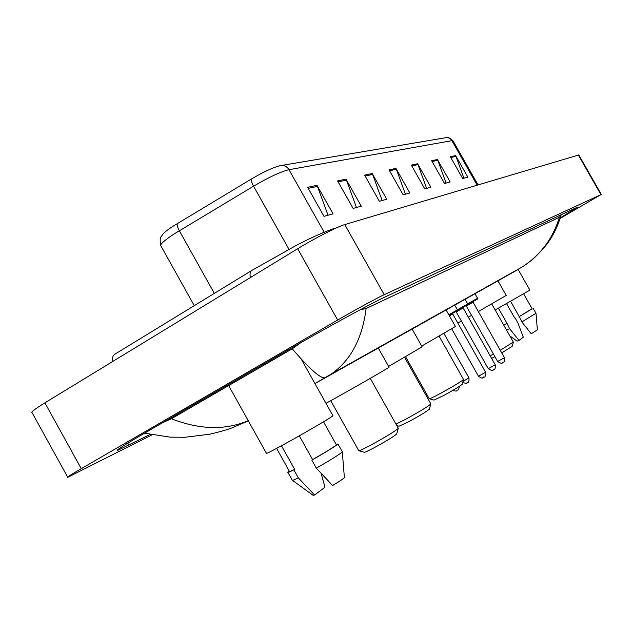 <?xml version="1.0" encoding="UTF-8"?>
<svg xmlns="http://www.w3.org/2000/svg" width="633" height="633" viewBox="0 0 633 633"><rect width="100%" height="100%" fill="white"/><g stroke="black" fill="none" stroke-linecap="round" stroke-linejoin="round"><path stroke-width="0.95" d="M151.999 434.847L67.763 477.29C66.228 477.686 70.73 474.813 81.269 468.673L337.69 320.029C355.026 309.956 377.608 297.66 384.223 294.661L600.915 194.648L560.094 218.448M67.628 477.045L32.172 412.827C30.273 412.566 34.514 409.235 44.888 402.841L297.652 248.737C314.728 238.277 337.587 226.582 344.756 224.588L578.807 154.958M560.252 217.934L577.367 207.181L385.22 296.909C372.022 302.946 324.5 328.859 289.083 349.424L148.977 430.59C125.199 444.429 114.842 450.989 117.92 450.261L150.084 434.46M360.264 309.719L366.103 308.532L559.35 217.285L560.98 215.41C557.269 228.331 551.786 237.32 548.447 241.964C548.637 242.914 533.215 259.941 529.9 261.548L522.866 266.596C540.946 254.498 553.107 238.063 559.35 217.285M366.103 308.532C362.369 338.544 350.761 360.375 331.281 374.032L325.338 377.687C321.058 379.159 310.028 369.522 292.248 348.783L171.401 418.753C199.767 429.799 225.372 430.432 248.223 420.66M292.248 348.783L300.651 342.762M162.736 422.615L171.401 418.753M520.682 267.822L522.858 266.596M160.616 245.319C159.927 239.82 160.078 236.995 161.083 236.829L162.285 235.001C163.48 233.031 167.231 230.001 173.537 225.91L251.23 179.107C263.684 171.804 273.29 167.349 280.039 165.727L280.395 165.648C283.995 164.999 286.86 166.344 288.988 169.691C280.917 171.598 269.104 177.098 253.548 186.189C251.61 182.621 250.842 180.263 251.23 179.107M437.427 159.5L450.166 181.972L444.556 183.499L431.659 160.735L437.427 159.5L437.807 160.315L432.117 161.55M455.633 155.591L467.866 177.153L462.707 178.553L450.332 156.731L455.633 155.591L455.997 156.383L450.775 157.514M372.18 173.489L386.731 199.253L379.357 201.262L364.6 175.119L372.18 173.489L372.615 174.431L365.122 176.053M345.99 179.107L361.269 206.192L353.111 208.415L337.603 180.903L345.99 179.107L346.449 180.096L338.157 181.885M316.983 185.327L333.061 213.875L323.993 216.344L307.662 187.328L316.983 185.327L317.465 186.371L308.247 188.365M417.606 163.749L430.891 187.226L424.775 188.887L411.315 165.102L417.606 163.749L418.002 164.604L411.79 165.949M395.949 168.394L409.836 192.962L403.134 194.782L389.05 169.873L395.949 168.394L396.361 169.288L389.556 170.76M405.413 194.165L396.361 169.288M426.642 188.381L418.002 164.604M328.029 215.244L317.465 186.371M356.458 207.497L346.449 180.096M382.126 200.511L372.615 174.431M463.918 178.229L455.997 156.383M446.067 183.087L437.807 160.315M228.663 385.592L266.414 453.268C265.646 454.185 271.755 451.084 284.731 443.978C304.948 432.893 332.009 417.044 332.966 415.77L332.871 415.604M299.314 435.836L312.599 459.605C326.296 451.764 334.224 446.835 336.4 444.833L336.281 444.619M312.599 459.605L311.847 460.128L316.334 468.151L332.61 485.527C339.407 481.468 343.331 478.833 344.384 477.622L344.36 477.345M316.334 468.151C330.964 459.78 339.62 454.359 342.303 451.899L342.224 451.566M311.847 460.128C326.834 451.566 335.537 446.17 337.959 443.955L336.123 444.334M276.605 448.393L289.4 471.316C288.949 471.925 290.689 471.261 294.622 469.322L281.471 445.767M292.43 480.336L313.042 495.283L314.625 495.03L324.998 487.181L321.145 473.405M292.169 480.146C291.908 480.74 293.957 479.964 298.301 477.836L293.847 469.852L294.622 469.322M314.625 495.03L298.301 477.836M289.241 471.031L287.825 472.202C287.335 472.883 289.344 472.099 293.847 469.852M358.927 450.751L364.197 452.223C364.576 452.54 367.923 451.028 374.245 447.681C386.035 441.241 393.512 436.675 396.685 433.993L396.764 433.708M358.65 450.68C359.069 451.052 363.136 449.201 370.835 445.11C385.236 437.229 394.359 431.682 398.204 428.478L398.22 428.13M325.987 403.308L334.105 398.822C357.827 385.655 388.258 368.113 389.05 367.172L389.002 367.077M396.788 425.582L399.019 426.207L408.783 421.705C419.726 415.715 426.579 411.553 429.348 409.227L429.411 409.005M395.973 424.134L405.69 419.244C419.046 411.925 427.41 406.869 430.772 404.076L430.78 403.807M388.638 366.428L422.14 346.829M429.324 398.798L433.969 400.096L443.401 395.672C453.489 390.134 459.74 386.359 462.145 384.35L462.193 384.184M429.174 398.75C429.665 398.956 433.478 397.152 440.608 393.33C452.935 386.565 460.547 381.976 463.467 379.578L463.475 379.365M421.713 346.077L455.428 326.478M491.635 358.397L494.927 356.672M490.179 355.809L493.447 354.069M457.809 323.028L461.386 321.05M468.349 317.18L471.577 315.376M478.358 311.563L506.21 295.421M500.26 350.286L513.331 342.081M501.74 352.905L512.176 346.322M495.18 310.012L529.876 290.136M510.657 301.411L519.266 316.611L532.124 308.809M519.266 316.611L521.845 321.928L531.253 333.773L537.362 329.809M521.845 321.928L535.993 313.288M518.957 316.816L532.044 308.675M503.694 325.046L507.001 323.344L498.44 308.224M506.598 303.698L514.708 318.011M509.81 335.87L517.129 341.14L518.997 340.427L523.301 337.167L517.841 322.806L515.025 317.829M506.598 330.181L509.565 328.654L507.001 323.344M518.997 340.427L509.565 328.654M503.726 325.101L506.685 323.566M336.155 228.007L333.116 228.822C321.145 233.166 308.532 238.87 295.294 245.952L252.108 270.259C250.217 271.24 249.616 273.685 250.32 277.602M112.445 361.657C112.049 357.748 112.967 355.192 115.206 353.997L251.507 270.631M517.596 269.8L314.949 383.606M600.915 194.648L578.277 154.966M384.223 294.661L344.756 224.588M337.69 320.029L297.652 248.737M81.269 468.673L44.888 402.841M127.771 443.147L128.887 445.157M560.648 214.991L560.941 215.505M288.964 249.275L253.548 186.189L174.637 233.632C163.876 240.659 159.35 244.836 161.067 246.166L194.252 305.652M177.359 223.536C176.781 224.794 177.438 227.192 179.329 230.729L214.326 293.372M281.44 165.474L445.458 137.765C448.188 137.274 450.34 138.239 451.899 140.668L288.988 169.691L324.151 232.192M453.062 140.906L451.899 140.668L477.124 185.121M462.96 381.406L468.974 377.869M452.809 313.264L452.737 314.047L449.462 315.914M451.733 328.859L478.485 376.239L485.606 372.244M448.797 314.743L457.398 309.861L454.589 304.884M451.558 313.889L452.888 313.145M457.121 310.787L449.137 315.337C461.758 307.978 455.934 311.998 457.398 309.861M463.158 308.002L456.227 311.911L488.296 368.691L495.259 364.806L463.158 308.01L463.237 307.234M457.358 309.79L467.716 303.919L464.97 299.069M467.431 304.837L457.382 310.542C471.822 302.17 466.632 305.826 467.716 303.919M473.096 302.25L466.315 306.063L497.649 361.498L504.454 357.7L473.096 302.25L473.168 301.498M467.676 303.848L477.543 298.254L474.861 293.522M477.266 299.148L467.692 304.584C476.135 299.591 479.023 298.744 477.543 298.254M336.803 227.722L335.395 228.141M601.35 194.473L578.768 154.903M117.659 449.794L117.92 450.261M331.281 374.032L522.779 266.651M331.265 374.048L314.925 383.558M248.342 420.866L232.406 427.718C227.54 429.641 219.873 431.833 209.404 434.278L184.852 437.276L170.174 437.134L144.522 433.178M446.186 137.638C447.428 136.791 449.683 137.812 452.951 140.708L478.002 184.86M336.4 444.833L323.51 421.8M344.384 477.622L342.303 451.899M342.366 451.82L337.959 443.955M332.966 415.77L300.968 358.634M292.217 480.067L287.96 472.44M358.689 450.561L330.743 400.681M389.05 367.172L378.138 347.762M398.323 428.312L370.273 378.368M396.685 433.993L398.204 428.478M422.179 346.9L411.972 328.788M430.859 403.949L404.622 357.329M429.348 409.227L430.772 404.076M429.19 398.679L405.595 356.767M455.459 326.533L445.964 309.727M463.538 379.476L439.12 336.194M462.145 384.35L463.467 379.578M506.234 295.461L497.839 280.641M513.363 342.144L491.754 303.967M512.144 346.425L513.323 342.216M532.147 308.849L523.697 293.949M537.37 329.864L536.009 313.351M536.016 313.327L533.16 308.287M529.892 290.167L518.055 269.302M459.265 386.447C458.466 391.811 457.532 389.184 456.812 390.545C457.034 391.273 455.689 391.226 452.785 390.395M443.907 333.441L468.982 377.893C469.338 384.318 467.376 381.382 466.948 382.807C467.257 383.661 465.841 383.519 462.691 382.387M478.493 376.263C483.921 379.927 482.211 376.936 483.485 377.403C483.802 375.575 485.321 380.124 485.614 372.267L452.737 314.047M488.312 368.707C491.493 370.701 493.123 371.073 493.194 369.822C493.582 368.39 495.631 371.365 495.259 364.806M455.76 311.586L456.227 311.911M497.657 361.514C500.766 363.453 502.357 363.817 502.436 362.59C502.863 361.182 504.81 364.086 504.454 357.7M465.856 305.747L466.315 306.063"/></g></svg>
